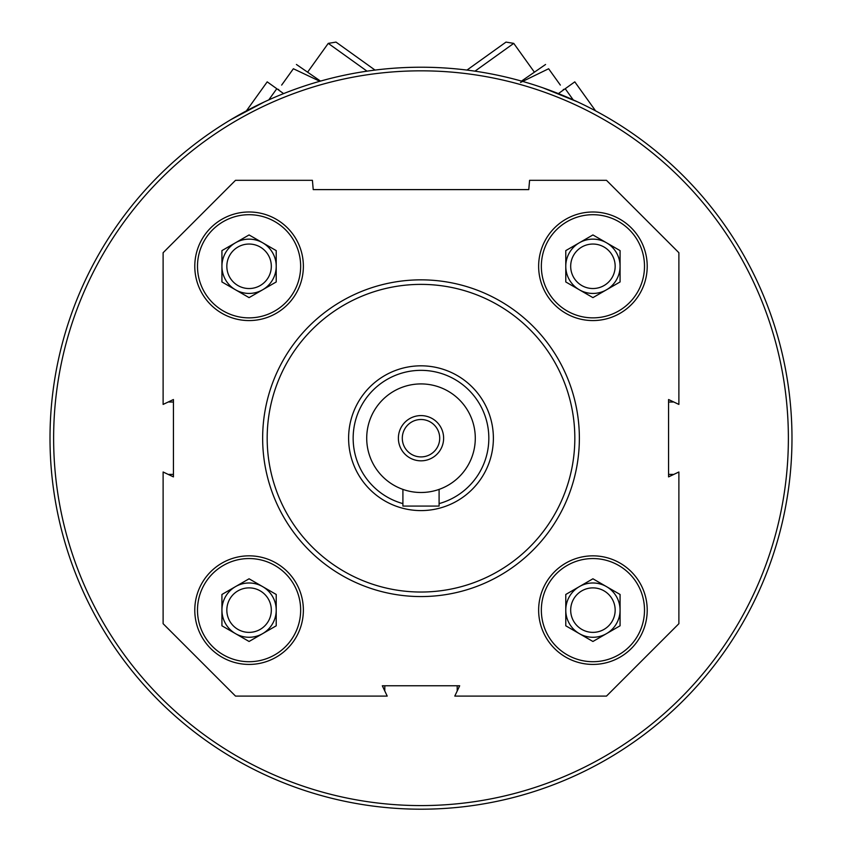 <?xml version="1.0" encoding="UTF-8"?>
<svg xmlns="http://www.w3.org/2000/svg" width="842" height="842" viewBox="0 0 842 842"><rect width="100%" height="100%" fill="white"/><g stroke="black" fill="none" stroke-linecap="round" stroke-linejoin="round"><path stroke-width="1.26" d="M647.214 610.134A54.288 54.288 0 0 0 565.782 563.119A54.288 54.288 0 0 0 565.782 657.149A54.288 54.288 0 0 0 647.214 610.134M303.373 266.282A54.288 54.288 0 0 0 221.93 219.267A54.288 54.288 0 0 0 221.93 313.298A54.288 54.288 0 0 0 303.373 266.282M678.884 471.994L678.884 623.701L606.493 696.092L454.785 696.092L459.679 685.777L382.321 685.777L387.215 696.092L235.507 696.092L163.116 623.701L163.116 471.994L173.431 476.888L173.431 399.529L163.116 404.423L163.116 252.716L235.507 180.325L312.414 180.325L313.224 189.608L528.776 189.608L529.586 180.325L606.493 180.325L678.884 252.716L678.884 404.423L668.569 399.529L668.569 476.888L678.884 471.994M303.373 610.134A54.288 54.288 0 0 0 221.93 563.119A54.288 54.288 0 0 0 221.93 657.149A54.288 54.288 0 0 0 303.373 610.134M647.214 266.282A54.288 54.288 0 0 0 565.782 219.267A54.288 54.288 0 0 0 565.782 313.298A54.288 54.288 0 0 0 647.214 266.282M457.29 690.829A6.336 6.336 0 0 1 457.195 689.756L457.195 685.777M384.805 685.777L384.805 689.756A6.336 6.336 0 0 1 384.71 690.829M168.379 474.488A6.336 6.336 0 0 1 169.452 474.404L173.431 474.404M173.431 402.013L169.452 402.013A6.336 6.336 0 0 1 168.379 401.918M673.621 401.918A6.336 6.336 0 0 1 672.548 402.013L668.569 402.013M668.569 474.404L672.548 474.404A6.336 6.336 0 0 1 673.621 474.488M50.004 438.208A370.996 370.996 0 0 1 606.493 116.922A370.996 370.996 0 0 1 606.493 759.495A370.996 370.996 0 0 1 50.004 438.208M264.209 101.977L230.982 119.575M577.78 101.966L542.953 87.831M53.625 438.208A367.375 367.375 0 0 1 604.682 120.048A367.375 367.375 0 0 1 604.682 756.369A367.375 367.375 0 0 1 53.625 438.208M267.177 438.208A153.823 153.823 0 0 1 497.917 304.993A153.823 153.823 0 0 1 497.917 571.423A153.823 153.823 0 0 1 267.177 438.208M262.651 438.208A158.349 158.349 0 0 1 500.18 301.068A158.349 158.349 0 0 1 500.18 575.349A158.349 158.349 0 0 1 262.651 438.208M300.657 266.282A51.572 51.572 0 0 0 223.288 221.614A51.572 51.572 0 0 0 223.288 310.951A51.572 51.572 0 0 0 300.657 266.282M271.324 266.282A22.25 22.25 0 0 0 237.949 247.022A22.25 22.25 0 0 0 237.949 285.554A22.25 22.25 0 0 0 271.324 266.282M235.507 289.795A27.144 27.144 0 0 0 276.218 266.282A27.144 27.144 0 0 0 235.507 242.78A27.144 27.144 0 0 0 235.507 289.795M276.218 281.954L249.074 297.626L221.93 281.954L221.93 250.611L249.074 234.939L276.218 250.611L276.218 281.954M300.657 610.134A51.572 51.572 0 0 0 223.288 565.466A51.572 51.572 0 0 0 223.288 654.802A51.572 51.572 0 0 0 300.657 610.134M644.498 610.134A51.572 51.572 0 0 0 567.14 565.466A51.572 51.572 0 0 0 567.14 654.802A51.572 51.572 0 0 0 644.498 610.134M644.498 266.282A51.572 51.572 0 0 0 567.14 221.614A51.572 51.572 0 0 0 567.14 310.951A51.572 51.572 0 0 0 644.498 266.282M271.324 610.134A22.25 22.25 0 0 0 237.949 590.863A22.25 22.25 0 0 0 237.949 629.395A22.25 22.25 0 0 0 271.324 610.134M235.507 633.637A27.144 27.144 0 0 0 276.218 610.134A27.144 27.144 0 0 0 235.507 586.621A27.144 27.144 0 0 0 235.507 633.637M276.218 625.806L249.074 641.478L221.93 625.806L221.93 594.463L249.074 578.791L276.218 594.463L276.218 625.806M615.165 610.134A22.25 22.25 0 0 0 581.801 590.863A22.25 22.25 0 0 0 581.801 629.395A22.25 22.25 0 0 0 615.165 610.134M579.349 633.637A27.144 27.144 0 0 0 620.07 610.134A27.144 27.144 0 0 0 579.349 586.621A27.144 27.144 0 0 0 579.349 633.637M620.07 625.806L592.926 641.478L565.782 625.806L565.782 594.463L592.926 578.791L620.07 594.463L620.07 625.806M615.165 266.282A22.25 22.25 0 0 0 581.801 247.022A22.25 22.25 0 0 0 581.801 285.554A22.25 22.25 0 0 0 615.165 266.282M579.349 289.795A27.144 27.144 0 0 0 620.07 266.282A27.144 27.144 0 0 0 579.349 242.78A27.144 27.144 0 0 0 579.349 289.795M620.07 281.954L592.926 297.626L565.782 281.954L565.782 250.611L592.926 234.939L620.07 250.611L620.07 281.954M573.213 99.882L565.214 88.715L574.791 81.853L595.589 110.86M565.214 88.715L558.404 93.599M474.983 71.16L513.746 43.374L534.238 71.959M466.973 70.075L506 42.1L513.746 43.374M562.982 90.326L563.414 89.368M560.351 85.095C564.361 90.694 564.361 90.694 560.351 85.095L548.626 68.749C544.616 63.15 544.616 63.15 548.626 68.749L520.524 82.453M521.503 81.085L545.574 64.476M246.411 110.86L267.209 81.853L276.786 88.715L268.787 99.882M283.596 93.599L276.786 88.715M307.762 71.959L328.254 43.374L367.017 71.16M328.254 43.374L336 42.1L375.027 70.075M281.649 85.095C277.639 90.694 277.639 90.694 281.649 85.095L293.374 68.749C297.384 63.15 297.384 63.15 293.374 68.749L319.855 81.274M279.018 90.315L278.586 89.368M296.426 64.476L320.497 81.085M366.712 438.208A54.288 54.288 0 0 1 448.144 391.193A54.288 54.288 0 0 1 448.144 485.224A54.288 54.288 0 0 1 366.712 438.208M398.382 438.208A22.618 22.618 0 0 1 432.314 418.621A22.618 22.618 0 0 1 432.314 457.795A22.618 22.618 0 0 1 398.382 438.208M402.908 503.611A67.865 67.865 0 0 1 414.906 370.617A67.865 67.865 0 0 1 439.092 503.611M348.609 438.208A72.391 72.391 0 0 1 457.195 375.521A72.391 72.391 0 0 1 457.195 500.895A72.391 72.391 0 0 1 348.609 438.208M402.908 489.391L402.908 506.074L439.092 506.074L439.092 489.391M402.297 438.208A18.703 18.703 0 0 1 430.357 422.01A18.703 18.703 0 0 1 430.357 454.406A18.703 18.703 0 0 1 402.297 438.208"/></g></svg>
